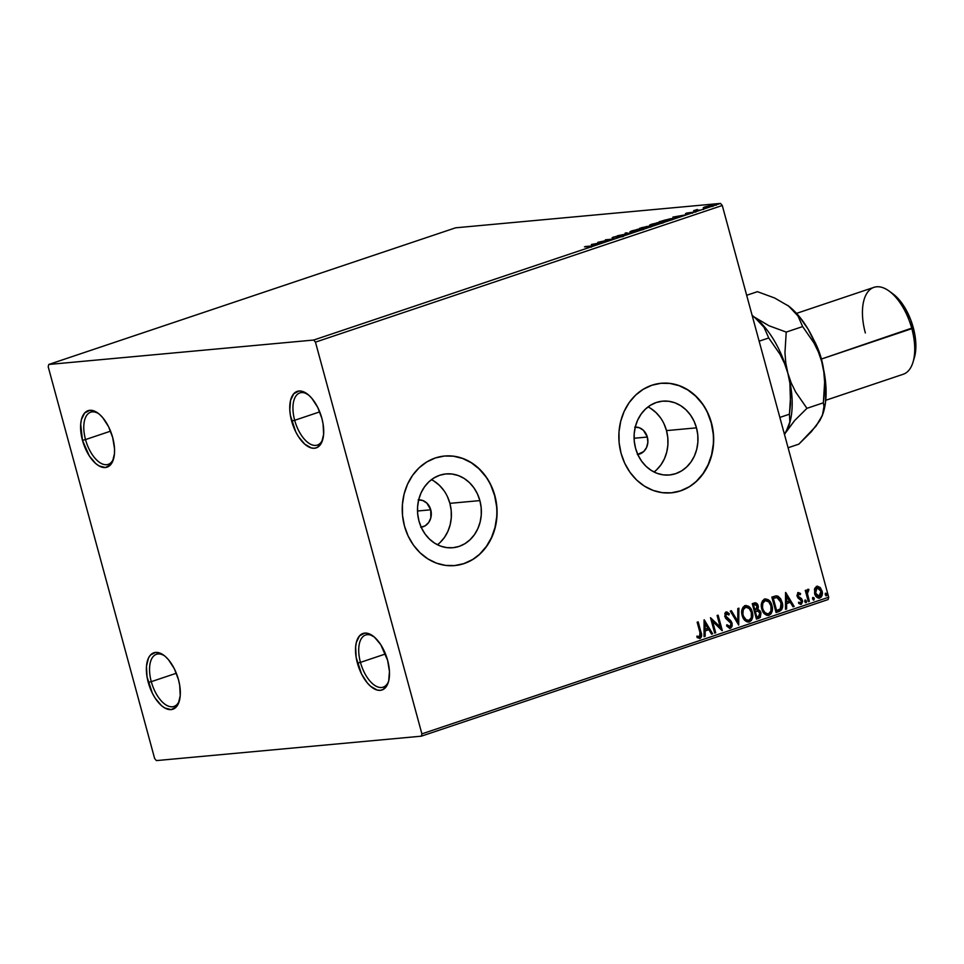 <?xml version="1.0" encoding="UTF-8"?>
<svg xmlns="http://www.w3.org/2000/svg" width="964" height="964" viewBox="0 0 964 964"><rect width="100%" height="100%" fill="white"/><g stroke="black" fill="none" stroke-linecap="round" stroke-linejoin="round"><path stroke-width="1.45" d="M98.882 413.821A27.51 13.725 -108.6 0 0 85.519 439.572L82.47 440.307A29.8 14.87 71.4 0 1 97.93 413.098A29.8 14.87 71.4 0 1 112.68 437.523L114.511 448.585L114.463 453.658L112.439 461.937L110.547 464.817L105.353 467.528L98.979 465.889L95.653 463.479L89.339 455.972L82.47 440.307L80.699 424.184L81.398 419.677L84.615 413.026L89.809 410.315L96.183 411.953L99.509 414.351L102.762 417.701L108.558 426.678L112.68 437.523A29.8 14.87 71.4 0 1 113.451 459.298A29.8 14.87 71.4 0 1 98.521 465.612A29.8 14.87 71.4 0 1 82.47 440.307L85.519 439.572A27.51 13.725 71.4 0 1 90.7 412.206A27.51 13.725 71.4 0 1 98.882 413.821M110.559 431.161L85.519 439.572L110.559 431.161M164.651 655.906A27.51 13.725 -108.6 0 0 151.288 681.656L148.251 682.391A29.8 14.87 71.4 0 1 163.699 655.183A29.8 14.87 71.4 0 1 178.46 679.608L179.69 685.223L180.232 695.743L178.207 704.021L176.316 706.901L171.122 709.612L164.748 707.974L161.422 705.564L155.108 698.057L152.372 693.236L147.022 676.788L146.468 666.269L148.492 657.99L150.384 655.098L155.578 652.387L161.952 654.038L165.278 656.436L168.531 659.786L174.339 668.763L178.46 679.608A29.8 14.87 71.4 0 1 179.22 701.382A29.8 14.87 71.4 0 1 164.29 707.697A29.8 14.87 71.4 0 1 148.251 682.391L151.288 681.656A27.51 13.725 71.4 0 1 156.481 654.291A27.51 13.725 71.4 0 1 164.651 655.906M176.34 673.246L151.288 681.656L176.34 673.246M373.803 636.626A27.51 13.725 -108.6 0 0 360.452 662.376L357.403 663.111A29.8 14.87 71.4 0 1 372.863 635.891A29.8 14.87 71.4 0 1 387.612 660.328L389.444 671.378L388.685 680.97L387.371 684.741L383.082 689.513L380.286 690.332L377.189 690.055L370.586 686.284L367.32 682.934L361.524 673.957L356.174 657.508L355.632 646.989L356.331 642.47L359.548 635.818L364.741 633.107L367.838 633.384L374.442 637.156L380.756 644.663L387.612 660.328A29.8 14.87 71.4 0 1 388.384 682.102A29.8 14.87 71.4 0 1 373.442 688.417A29.8 14.87 71.4 0 1 357.403 663.111L360.452 662.376A27.51 13.725 71.4 0 1 365.633 635.011A27.51 13.725 71.4 0 1 373.803 636.626M385.492 653.966L360.452 662.376L385.492 653.966M308.034 394.541A27.51 13.725 -108.6 0 0 294.683 420.292L291.634 421.027A29.8 14.87 71.4 0 1 307.094 393.806A29.8 14.87 71.4 0 1 321.843 418.243L323.073 423.859L323.615 434.378L321.59 442.657L317.313 447.429L314.505 448.248L311.42 447.971L304.805 444.199L298.491 436.692L295.755 431.872L290.405 415.424L289.803 409.977L290.562 400.397L293.779 393.734L298.961 391.023L302.057 391.3L308.661 395.071L311.926 398.421L317.722 407.398L321.843 418.243A29.8 14.87 71.4 0 1 322.603 440.018A29.8 14.87 71.4 0 1 307.673 446.332A29.8 14.87 71.4 0 1 291.634 421.027L294.683 420.292A27.51 13.725 71.4 0 1 299.864 392.926A27.51 13.725 71.4 0 1 308.034 394.541M319.723 411.881L294.683 420.292L319.723 411.881M634.734 427.148L639.337 427.751L643.446 430.342L647.338 437.041L634.083 438.259L647.338 437.041A13.749 11.833 -95.3 0 1 637.77 454.478M418.135 499.894L422.738 500.497L426.847 503.088L430.751 509.787L417.496 511.016L430.751 509.787A13.749 11.833 -95.3 0 1 421.184 527.224M437.439 544.744A37.066 31.908 84.7 0 0 449.899 503.353L479.879 500.593A37.066 31.908 -95.3 0 1 452.827 547.733A37.066 31.908 -95.3 0 1 418.978 521.054L417.677 513.908L417.593 506.654L418.738 499.557L421.051 492.893L424.473 486.916L428.835 481.855L434.005 477.915L439.765 475.24L445.886 473.927L452.152 474.035L458.31 475.553L464.13 478.421L469.384 482.542L473.866 487.748L477.409 493.845L479.879 500.593L481.181 507.727L481.265 514.993L480.12 522.09L477.795 528.754L474.384 534.731L470.01 539.78L464.853 543.732L459.093 546.407L452.972 547.721L446.706 547.612L440.548 546.094L434.728 543.214L429.474 539.093L424.991 533.887L421.449 527.802L418.978 521.054A37.066 31.908 -95.3 0 1 446.031 473.914A37.066 31.908 -95.3 0 1 479.879 500.593L449.899 503.353A37.066 31.908 84.7 0 0 431.438 479.662M654.026 471.999A37.066 31.908 84.7 0 0 666.498 430.607L696.478 427.847A37.066 31.908 -95.3 0 1 669.426 474.987A37.066 31.908 -95.3 0 1 635.565 448.296L634.264 441.163L634.179 433.908L635.324 426.811L637.65 420.147L641.06 414.171L645.434 409.11L650.592 405.169L656.351 402.482L662.485 401.181L668.739 401.277L674.896 402.795L680.717 405.675L685.97 409.796L690.453 415.002L694.008 421.099L696.478 427.847L697.779 434.981L697.864 442.235L696.719 449.332L694.393 456.008L690.983 461.973L686.609 467.034L681.44 470.974L675.692 473.661L669.558 474.975L663.304 474.866L657.135 473.348L651.327 470.468L646.073 466.347L641.59 461.141L638.035 455.044L635.565 448.296A37.066 31.908 -95.3 0 1 662.617 401.157A37.066 31.908 -95.3 0 1 696.478 427.847L666.498 430.607A37.066 31.908 84.7 0 0 648.037 406.904M671.185 492.845A55.02 47.356 84.7 0 0 711.227 422.895L711.456 422.871A55.02 47.356 -95.3 0 1 671.306 492.833A55.02 47.356 -95.3 0 1 621.057 453.237L624.72 463.25L629.986 472.288L636.638 480.024L644.434 486.133L653.074 490.399L662.208 492.664L671.51 492.821L680.608 490.869L689.152 486.892L696.815 481.036L703.298 473.529L708.359 464.66L711.806 454.767L713.505 444.235L713.384 433.463L711.456 422.871L707.793 412.857L702.527 403.808L695.863 396.084L688.067 389.962L679.439 385.696L670.293 383.443L661.003 383.286L651.905 385.238L643.362 389.215L635.698 395.059L629.203 402.566L624.142 411.435L620.696 421.328L618.996 431.86L619.117 442.633L621.057 453.237A55.02 47.356 -95.3 0 1 661.208 383.262A55.02 47.356 -95.3 0 1 711.456 422.871L711.227 422.895A55.02 47.356 84.7 0 0 661.087 383.274M454.598 565.591A55.02 47.356 84.7 0 0 494.628 495.641L494.857 495.617A55.02 47.356 -95.3 0 1 454.707 565.579A55.02 47.356 -95.3 0 1 404.458 525.983L408.121 535.996L413.387 545.034L420.051 552.77L427.847 558.879L436.475 563.157L445.621 565.41L454.912 565.567L464.009 563.615L472.553 559.638L480.217 553.782L486.7 546.287L491.773 537.418L495.219 527.525L496.918 516.981L496.797 506.208L494.857 495.617L491.194 485.603L485.928 476.565L479.277 468.829L471.48 462.72L462.841 458.442L453.695 456.189L444.404 456.032L435.306 457.984L426.763 461.961L419.099 467.817L412.616 475.312L407.555 484.181L404.109 494.074L402.41 504.618L402.53 515.391L404.458 525.983A55.02 47.356 -95.3 0 1 444.609 456.02A55.02 47.356 -95.3 0 1 494.857 495.617L494.628 495.641A55.02 47.356 84.7 0 0 444.488 456.02M421.328 736.183L828.148 599.536L828.703 597.234L421.895 733.869L315.457 342.136L722.277 205.489L828.703 597.234L722.277 205.489L720.518 203.404L313.698 340.039L48.766 364.464L455.586 227.817L720.518 203.404L455.586 227.817L48.766 364.464L48.2 366.766L154.638 758.511L156.397 760.596L421.328 736.183L421.895 733.869L315.457 342.136L313.698 340.039L48.766 364.464L48.2 366.766L154.638 758.511L156.397 760.596L421.328 736.183L421.895 733.869L828.703 597.234L828.148 599.536L421.328 736.183M806.121 601.572L805.723 600.09L804.759 601.199L805.265 602.44L806.35 602.416L806.519 601.09L805.326 600.09L804.832 601.669L806.024 602.657L806.519 601.09L805.555 602.705L806.121 601.596M703.274 207.67L710.263 206.573L712.95 205.428L710.504 205.489L703.298 207.766L711.179 206.272C713.324 205.465 713.541 205.151 711.83 205.308L705.021 206.85L703.274 207.67L704.395 207.814M699.575 210.152L696.478 210.104L697.285 209.501L693.634 210.694L699.575 210.152L696.707 210.128L697.285 209.501L693.634 210.694L699.575 210.152M686.501 213.068L692.164 212.333L689.585 213.333L693.514 212.068L686.127 213.574M670.354 219.961L673.077 218.756L670.173 218.78L659.159 221.744L670.354 219.961C673.583 218.804 673.944 218.37 671.438 218.635L659.159 221.744L670.354 219.961M647.688 227.576L651.327 225.841L641.422 227.697L650.326 226.697C652.182 226.022 652.459 225.745 651.122 225.865L639.554 228.323L647.688 227.576M629.938 233.541L626.202 232.818L625.094 233.18L628.058 233.686L617.575 235.71L629.938 233.541L626.202 232.818L625.094 233.18L628.058 233.686L617.575 235.71L629.938 233.541M606.946 241.265L600.897 241.819L613.55 239.048L605.416 239.795L610.465 239.578L597.801 242.35L606.946 241.265L600.897 241.819L613.55 239.048L605.416 239.795L610.465 239.578L597.801 242.35L606.946 241.265M589.86 246.338L591.161 246.35L587.968 247.459L592.499 245.904L585.461 246.495L589.86 246.338L587.968 247.459L591.402 246.531C592.993 245.892 592.836 245.712 590.956 245.989L584.449 246.832L590.546 246.615M591.378 244.507L595.294 245.181L596.391 244.808L595.137 244.591L603.91 242.277L591.547 244.446L595.294 245.181L595.137 244.591L603.91 242.277L591.378 244.507M621.792 236.325L623.118 235.698L622.166 235.614L613.538 237.385L617.225 236.108L612.152 237.638L621.479 235.927L617.575 237.385L622.37 235.602L613.309 237.096L621.346 235.939L617.044 237.481L622.37 235.602M631.492 232.035L642.626 229.227L643.181 228.781L642.253 228.589L637.553 229.299L630.022 232.023L640.807 229.938C643.723 228.83 643.976 228.396 641.59 228.637L632.179 230.758C629.323 231.842 629.094 232.276 631.492 232.035L629.866 231.914L630.107 232.794M651.098 225.456L662.244 222.636L662.786 222.202L661.858 222.009L657.159 222.72L649.628 225.443L660.424 223.347C663.328 222.25 663.581 221.816 661.196 222.045L651.784 224.166C648.929 225.263 648.7 225.684 651.098 225.456L649.471 225.323L649.712 226.203L649.471 225.323M672.848 217.141L676.764 217.816L677.861 217.442L676.608 217.225L685.38 214.912L673.017 217.081L676.764 217.816L676.608 217.225L685.38 214.912L672.848 217.141M695.791 211.285L697.719 210.742L695.96 211.056M703.563 208.67L705.491 208.128L703.732 208.453M716.24 204.416L718.168 203.874L716.409 204.187M814.484 589.137L814.917 594.451L818.099 598.017L821.376 596.921L822.352 593.017L820.641 588.064L817.568 586.208L814.809 588.209L814.592 593.463C815.436 596.668 817.195 598.186 819.882 598.005C822.208 596.499 822.919 594.149 822.027 590.968L819.954 587.293L816.713 586.353L814.484 589.137M808.338 601.669L809.35 601.331L807.434 593.631L807.687 591.233L808.724 590.763L808.218 589.245L806.735 591.727L806.29 590.076L805.277 590.414L808.338 601.669L809.35 601.331L807.434 593.631L808.88 589.414L808.001 589.281L806.735 591.727L806.29 590.076L805.277 590.414L808.338 601.669M797.734 592.619L800.59 593.523L797.975 592.667L796.951 595.656L797.867 597.801L801.506 601.042L800.951 602.813L798.975 602.223L798.674 603.464L801.421 604.187L802.614 601.488L801.626 598.692L798.276 596.294L798.252 594.234L800.253 594.68L800.59 593.523L798.349 592.535L797.071 596.174L801.433 600.717L800.686 602.946L798.505 602.271M775.887 595.933L771.863 597.114L776.056 612.514L781.671 609.742L782.611 606.464L782.298 602.958L780.707 598.837L778.081 596.246L775.478 595.993L771.863 597.114L776.056 612.514L779.117 611.489C782.479 609.742 783.479 606.681 782.129 602.283L777.153 595.945L776.128 595.909M756.439 619.105L760.307 617.43L761.006 612.791L759.849 610.598L757.849 609.561L758.379 606.814L757.138 603.753L755.439 602.837L752.257 603.693L756.439 619.105L759.078 618.213L761.006 612.791L757.849 609.561L758.198 605.862C757.523 603.44 756.162 602.512 754.125 603.066L752.257 603.693L756.439 619.105M738.701 625.058L738.906 608.176L737.797 608.549L737.773 621.31L731.387 610.706L730.29 611.08L738.701 625.058L738.906 608.176L737.797 608.549L737.773 621.31L731.387 610.706L730.29 611.08L738.701 625.058M715.71 632.782L712.589 621.322L722.301 630.564L718.12 615.165L717.096 615.502L720.216 626.986L710.504 617.719L714.698 633.119L715.71 632.782L714.661 633.023L715.71 632.782L712.589 621.322L722.072 630.649L718.12 615.165L717.096 615.502L720.216 626.986L710.504 617.719L714.698 633.119L715.71 632.782M699.936 632.444L700.069 636.589L697.273 636.168L697.08 637.529L700.057 638.469L701.659 635.77L698.165 621.864L697.153 622.202L699.936 632.444L699.611 636.891L697.273 636.168L697.08 637.529L700.057 638.469C701.852 636.999 702.166 634.927 700.997 632.264L698.165 621.864L697.153 622.202L699.936 632.444M704.082 619.876L704.045 636.698L705.154 636.324L705.166 630.938L708.865 629.697L711.565 634.179L712.661 633.806L704.25 619.816L704.045 636.698L705.154 636.324L705.166 630.938L708.865 629.697L711.565 634.179L712.661 633.806L704.082 619.876M725.651 612.092L729.362 613.803L726.109 612.044L724.735 616.43L731.074 623.479L729.941 626.708L727.181 624.829L726.567 625.889L730.748 628.13L732.134 626.154L732.098 623.154L730.7 620.635L725.723 616.02L726.241 613.767L728.832 615.008L729.362 613.803L727.037 611.995L724.856 613.249L725.506 618.129L731.074 623.479L730.11 626.636L727.181 624.829L726.567 625.889L729.736 628.371M742.196 615.55L743.967 619.37L747.016 621.852L749.462 621.876L751.486 620.322L752.764 616.358L752.486 612.767L751.293 609.393L748.462 606.199L745.594 605.549L742.991 607.284L741.798 610.658L742.196 615.55C743.34 619.948 745.762 622.057 749.462 621.876C752.631 619.719 753.583 616.454 752.318 612.068C751.185 607.609 748.739 605.476 744.991 605.705C741.858 607.898 740.93 611.188 742.196 615.55M761.801 608.971L763.572 612.791L766.621 615.261L769.079 615.285L771.104 613.743L772.381 609.766L772.104 606.187L770.899 602.813L768.067 599.608L764.898 599.03L762.596 600.705L761.415 604.067L761.801 608.971C762.946 613.369 765.368 615.478 769.079 615.285C772.236 613.128 773.188 609.863 771.923 605.488C770.79 601.018 768.344 598.897 764.597 599.114C761.464 601.319 760.536 604.597 761.801 608.971M785.552 592.511L785.515 609.332L786.624 608.959L786.636 603.572L790.335 602.331L793.035 606.814L794.131 606.44L785.72 592.45L785.515 609.332L786.624 608.959L786.636 603.572L790.335 602.331L793.035 606.814L794.131 606.44L785.552 592.511M812.604 599.054L813.978 599.957L813.857 597.704L812.917 597.584L812.531 598.596L813.797 600.054L814.291 598.487L813.098 597.487L812.604 599.054M825.28 594.788L826.654 595.704L826.534 593.45L825.594 593.318L825.208 594.33L826.473 595.788L826.967 594.222L825.774 593.222L825.28 594.788M496.556 506.233L494.628 495.641L490.965 485.627M485.699 476.578L479.036 468.853L471.239 462.732L462.612 458.466L453.466 456.213M454.478 565.603L463.78 563.639L472.324 559.662M479.988 553.806L486.471 546.299L491.544 537.43L494.99 527.537L496.677 517.005M713.155 433.487L711.227 422.895L707.552 412.881M702.286 403.832L695.634 396.108L687.838 389.986L679.198 385.721L670.064 383.467M671.077 492.857L680.367 490.893L688.911 486.916M696.574 481.06L703.069 473.553L708.13 464.684L711.577 454.791L713.276 444.259M656.629 469.805L661.003 464.744L664.413 458.768L666.739 452.104L667.883 445.007L667.799 437.752L666.498 430.607L664.027 423.859M660.473 417.774L655.99 412.556L650.736 408.435M635.252 427.112A13.749 11.833 -95.3 0 1 647.338 437.041L647.856 442.38L646.567 447.489L643.687 451.586L637.361 454.526M440.042 542.551L444.404 537.49L447.826 531.513L450.14 524.85L451.285 517.752L451.2 510.498L449.899 503.353L447.429 496.605M443.886 490.519L439.403 485.314L434.149 481.193M418.665 499.858A13.749 11.833 -95.3 0 1 430.751 509.787L430.836 517.764L428.715 522.452L425.172 525.79L420.762 527.272M697.731 622.009L700.527 632.312C701.696 634.963 701.382 637.035 699.587 638.517L700.792 637.505L701.165 635.228L697.731 622.009M696.803 636.216L698.599 636.975M699.611 636.891L698.888 636.891M697.201 636.433L699.153 636.939M704.082 620.346L712.661 633.806L711.504 634.083L712.203 633.842L704.082 620.346M708.395 629.733L704.696 630.974L705.154 636.324L704.045 636.589L704.684 636.373L704.696 630.974L708.395 629.733M704.708 623.6L704.708 629.251L704.708 623.6L707.998 628.251L705.166 629.215L704.708 623.6M710.589 618.008L720.216 626.986L710.589 618.008M717.674 615.309L721.759 630.336L717.674 615.309M712.131 621.358L715.24 632.818L712.131 621.358M729.495 628.408L730.447 628.263L732.098 623.154L725.723 616.02L726.784 613.574L726.061 613.67L728.832 615.008L729.362 613.803L728.531 614.671L728.904 613.839L726.519 611.959M729.941 626.708L726.711 624.877L729.266 626.793M725.916 613.731L725.145 615.357L726.422 617.852L725.265 616.068L726.326 613.622M729.7 628.383L731.676 626.202L731.519 622.852L729.736 620.189L726.422 617.852L728.555 618.924L732.098 623.154L730.447 628.263M730.977 610.839L737.773 621.31L730.977 610.839M738.436 608.332L738.4 624.576L738.436 608.332M745.895 605.513L744.991 605.705M744.521 605.741C748.269 605.525 750.715 607.645 751.86 612.116L751.86 612.116C753.113 616.49 752.161 619.756 749.004 621.913L748.377 622.069M748.618 622.057L749.462 621.876M748.401 622.069L751.028 620.37L752.306 616.394L751.414 610.742L749.173 607.187M748.172 606.356L745.136 605.597M746.51 605.609L745.75 605.537M748.052 620.467L744.859 619.141L742.497 614.116L743.051 609.164L745.979 607.175M749.004 620.31L746.136 619.78L742.75 615.249L743.256 609.742L745.702 607.2L749.185 608.477L751.305 612.405L751.342 617.635L749.004 620.31C746.052 620.43 744.112 618.731 743.208 615.201C742.196 611.694 742.943 609.043 745.461 607.272L746.088 607.139L745.461 607.272C748.45 607.151 750.402 608.874 751.305 612.405C752.342 615.948 751.571 618.575 749.004 620.31L748.112 620.455M745.461 607.272L745.003 607.308C742.473 609.091 741.726 611.73 742.75 615.249C743.654 618.768 745.582 620.467 748.534 620.346M755.089 602.849L754.125 603.066M754.86 602.874L758.198 605.862L757.391 609.597L761.006 612.791L759.078 618.213L756.415 618.996L759.837 617.478L760.716 613.646L759.391 610.646L757.391 609.597L757.921 606.85L757.162 604.5L754.306 602.934M757.186 610.959L755.523 611.321L757.644 610.923L759.994 613.14L758.186 616.791L756.559 617.225L755.005 611.489L758.439 611.092L760.126 614.345L759.572 615.996L757.029 617.177L755.005 611.489L756.559 617.225L755.475 611.453L757.644 610.923M754.282 604.621L753.233 604.97L754.282 604.621M754.752 604.585L756.861 605.38L756.861 608.935L755.041 609.875L753.233 604.97L754.583 609.911L753.703 604.934L754.752 604.585L757.186 606.236L755.559 609.694L754.583 609.911L753.233 604.97L754.824 604.5M765.5 598.921L764.597 599.114M764.127 599.162C767.874 598.945 770.32 601.066 771.465 605.525L771.465 605.525C772.718 609.911 771.766 613.176 768.609 615.333L767.983 615.49M768.224 615.466L769.079 615.285M768.007 615.478L770.634 613.779L771.911 609.814L771.26 604.838L768.778 600.596M767.778 599.765L764.741 599.006M766.115 599.03L765.368 598.957M765.452 600.584L765.067 600.68C768.055 600.572 770.007 602.283 770.911 605.826C771.947 609.356 771.176 611.983 768.609 613.719L766.609 613.851L764.464 612.55L762.223 608.103L762.391 603.199L763.717 601.223L765.585 600.584M767.633 613.875L764.934 612.514L762.355 608.658L762.861 603.151L765.308 600.608L768.79 601.898L770.911 605.826L770.947 611.056L768.609 613.719C765.657 613.839 763.717 612.14 762.813 608.621C761.801 605.103 762.548 602.464 765.067 600.68L765.223 600.596M768.609 613.719L767.718 613.875M765.067 600.68L764.609 600.729C762.078 602.5 761.331 605.151 762.355 608.658C763.259 612.188 765.187 613.887 768.151 613.767M777.153 595.945L781.659 602.319C783.021 606.718 782.009 609.79 778.647 611.525L781.527 609.2L781.973 603.693L779.237 597.511L775.851 595.933M776.55 597.62L772.839 598.391L777.008 597.572L781.105 602.621L780.334 608.923L776.635 610.598L772.839 598.391L776.165 610.634L772.839 598.391L775.008 597.74M776.032 597.596L777.779 597.776L779.659 599.391L781.515 604.994L780.551 608.682L776.635 610.598L773.309 598.343L777.008 597.572M785.552 592.981L794.131 606.44L792.974 606.718L793.673 606.477L785.552 592.981M789.865 602.367L786.166 603.609L786.624 608.959L785.515 609.224L786.154 609.007L786.166 603.609L789.865 602.367M786.178 596.246L786.166 601.885L786.178 596.246L789.468 600.897L786.636 601.849L786.178 596.246M798.517 593.945L800.253 594.68L800.59 593.523L799.891 594.366L800.12 593.559L798.047 592.559M798.638 593.932L797.602 595.824L798.349 593.945M798.59 596.716L799.915 597.535L798.59 596.716M801.626 598.692L799.445 597.584L801.626 598.692L801.964 600.367L801.626 598.692M800.686 602.946L798.975 602.223L798.674 603.464L801.18 604.295L802.434 600.319L800.506 604.392L801.879 603.163L802.036 600.644L801.168 598.728L797.806 596.33L798.276 593.957M800.108 603.018L798.698 602.44M804.856 600.138L806.049 601.138L805.061 600.102M805.856 590.221L806.735 591.727L805.856 590.221M808.88 589.414L808.266 590.703L807.76 589.281M808.001 590.751L808.724 590.763M808.206 590.715L806.964 593.667L809.35 601.331L808.302 601.572L808.88 601.367L806.928 593.258L807.868 590.739M812.64 597.523L814.291 598.487L813.327 600.09L813.881 598.752L812.833 597.499M817.339 586.22L816.713 586.353M816.255 586.401L819.954 587.293L821.557 591.004C822.449 594.186 821.738 596.535 819.424 598.054L821.087 596.692M818.749 598.198L819.882 598.005M820.906 596.969L821.882 593.691L821.22 589.968L819.484 587.329L817.098 586.245M818.713 596.752L816.556 595.836L814.966 592.402L815.243 589.221L816.954 587.703M819.508 596.62L817.014 595.788L815.134 593.173L816.002 588.606L818.424 587.799L820.774 590.571L821.075 594.776L819.508 596.62L815.604 593.125L817.038 587.691L821.015 591.318L818.822 596.728M817.086 587.739L815.134 593.173L819.039 596.668M825.317 593.27L826.967 594.222L826.003 595.836L826.558 594.499L825.509 593.234M707.998 628.251L705.166 629.215L705.178 623.563L707.998 628.251M789.468 600.897L786.636 601.849L786.648 596.198L789.468 600.897M591.402 246.531C592.993 245.892 592.836 245.712 590.956 245.989M596.391 244.808L595.137 244.591L596.391 244.808M593.426 244.302L597.632 243.759L594.896 245.109L593.426 244.302L597.572 243.567L593.426 244.302M613.309 237.096L612.851 237.71M623.13 235.662L623.359 236.542M643.41 229.625L643.169 228.745L641.59 228.637M633.059 230.661L641.855 229.155L632.492 231.697C630.564 231.89 630.757 231.541 633.059 230.661L640.578 228.974C642.518 228.781 642.301 229.131 639.939 230.022L632.492 231.697C630.564 231.89 630.757 231.541 633.059 230.661L631.227 231.505L631.432 232.481M650.11 226.203L644.904 227.829L646.47 226.492L650.616 226.239L650.857 227.13M650.326 226.697C652.182 226.022 652.459 225.745 651.122 225.865M641.397 227.914L645.47 226.829L644.627 227.865L641.397 227.914L645.47 226.829L641.397 227.914M645.47 226.829L644.53 227.492M652.11 225.106L650.796 224.998L651.784 224.166L661.485 222.479L652.11 225.106C650.182 225.299 650.363 224.961 652.664 224.07L660.183 222.395C662.123 222.19 661.906 222.539 659.557 223.443L652.11 225.106C650.182 225.299 650.363 224.961 652.664 224.07M663.015 223.046L662.786 222.166L661.196 222.045M664.63 220.154L670.426 218.973L671.137 219.696L661.075 221.563L669.944 219.021L671.065 219.467L667.522 220.913L661.003 221.322L664.606 220.166M673.065 218.732L671.438 218.635M677.861 217.442L676.608 217.225L677.861 217.442M674.896 216.936L679.102 216.394L676.366 217.744L674.896 216.936L675.053 217.527L674.896 216.936L679.042 216.201L674.896 216.936M696.309 209.778L695.526 210.273M712.01 205.983L711.83 205.308L712.01 205.983M711.179 206.272C713.324 205.465 713.541 205.151 711.83 205.308M705.756 206.778L710.83 205.657L710.492 206.501L705.467 207.67L706.094 206.67L710.613 205.669L710.444 206.344L705.419 207.465L705.756 206.778L704.588 207.296L704.768 208.284M640.578 228.974L641.879 229.083L642.108 229.95M632.492 231.697L631.191 231.589M660.183 222.395L661.726 223.359M670.426 218.973L671.691 219.009L671.065 219.467M710.83 205.657L711.709 205.73L710.444 206.344M705.419 207.465L704.527 207.393M322.916 438.861A27.51 13.725 71.4 0 1 317.385 445.079A27.51 13.725 71.4 0 1 294.683 420.292A27.51 13.725 -108.6 0 0 309.034 443.356A27.51 13.725 -108.6 0 0 322.916 438.861M388.697 680.946A27.51 13.725 71.4 0 1 383.154 687.163A27.51 13.725 71.4 0 1 360.452 662.376A27.51 13.725 -108.6 0 0 374.803 685.44A27.51 13.725 -108.6 0 0 388.697 680.946M179.533 700.226A27.51 13.725 71.4 0 1 173.99 706.443A27.51 13.725 71.4 0 1 151.288 681.656A27.51 13.725 -108.6 0 0 165.651 704.72A27.51 13.725 -108.6 0 0 179.533 700.226M113.764 458.141A27.51 13.725 71.4 0 1 108.221 464.359A27.51 13.725 71.4 0 1 85.519 439.572A27.51 13.725 -108.6 0 0 99.87 462.636A27.51 13.725 -108.6 0 0 113.764 458.141M313.698 340.039L720.518 203.404L722.277 205.489L315.457 342.136L313.698 340.039M825.726 400.289L903.184 374.273A45.85 22.871 -108.6 0 0 911.836 328.664L821.424 359.03A45.85 22.871 -108.6 0 0 813.483 339.328A45.85 22.871 71.4 0 1 821.424 359.03L913.269 327.615A41.259 20.581 -108.6 0 0 892.845 293.791L889.133 291.08A45.85 22.871 71.4 0 1 911.836 328.664A45.85 22.871 -108.6 0 0 873.999 287.344L796.529 313.372M865.347 332.954A45.85 22.871 71.4 0 1 889.133 291.08M789.179 424.823L789.612 423.389A68.769 34.306 -108.6 0 0 787.841 373.14A68.769 34.306 -108.6 0 0 754.884 317.578A68.769 34.306 -108.6 0 0 753.8 316.758L760.102 322.301L764.054 327.35L768.742 337.966L759.138 341.184L768.742 337.966L780.081 354.366L784.503 363.416L787.841 373.14L789.914 383.311L790.733 393.577L789.456 414.195L779.852 417.424L789.456 414.195L789.817 422.075L788.528 426.715L784.443 434.306L794.673 420.497L806.94 408.326L795.601 391.926L791.179 382.853L787.841 373.14L789.914 383.311L790.516 403.928L789.456 414.195L789.817 422.075L785.949 431.932A68.769 34.306 71.4 0 1 784.419 434.246A68.769 34.306 -108.6 0 0 785.949 431.932L794.673 420.497L806.94 408.326L823.364 402.807L823.955 406.555L823.075 413.436L819.846 420.545L816.797 424.738M789.347 424.232A68.769 34.306 -108.6 0 0 789.347 424.22A68.769 34.306 71.4 0 0 787.841 373.14L785.781 362.97L784.961 352.691L786.226 332.086L769.019 325.76L754.884 317.578L764.054 327.35L768.742 337.966L780.081 354.366L784.503 363.416L787.841 373.14L785.781 362.97L784.961 352.691L786.226 332.086L802.651 326.579L813.99 342.979L818.412 352.041L821.75 361.753L825.196 378.948L825.955 387.263L825.461 402.615L823.485 412.098M823.075 413.436L823.509 412.002A68.769 34.306 -108.6 0 0 821.75 361.753L818.412 352.041L813.99 342.979L802.651 326.579L797.963 315.963L788.781 306.19L798.855 316.011L808.109 329.17L815.918 344.775L821.75 361.753A68.769 34.306 -108.6 0 0 788.781 306.19L774.634 297.997L757.427 291.67L746.666 295.285L757.427 291.67L774.634 297.997L788.781 306.19A68.769 34.306 -108.6 0 0 787.696 305.371A68.769 34.306 -108.6 0 0 787.588 305.287L793.999 310.914L797.963 315.963L802.651 326.579L786.226 332.086L769.019 325.76L753.776 316.746A68.769 34.306 -108.6 0 0 753.679 316.674A68.769 34.306 71.4 0 1 754.884 317.578L752.101 315.252L754.884 317.578A68.769 34.306 71.4 0 1 787.841 373.14L791.179 382.853L795.601 391.926L806.94 408.326L823.364 402.807L823.955 406.555L822.425 415.327L819.846 420.545L811.134 431.968L798.855 444.139L788.094 447.754L798.855 444.139L816.05 426.1L822.34 415.388M784.515 434.559L785.949 431.932L784.515 434.571M824.413 392.553L823.364 402.807L824.63 382.202L824.413 392.553M823.81 371.935L824.63 382.202L823.81 371.935L821.75 361.753L823.81 371.935M821.424 359.03A45.85 22.871 71.4 0 1 823.569 369.357A45.85 22.871 -108.6 0 0 821.424 359.03M892.724 293.707L899.533 300.166L903.774 305.937L910.775 319.928L914.969 335.388L915.8 342.919L915.728 349.944L914.294 357.873M911.836 328.664A45.85 22.871 71.4 0 1 913.004 362.163L914.33 357.764A41.259 20.581 -108.6 0 0 913.269 327.615L911.836 328.664M591.173 246.302L591.414 247.182M621.816 235.975L622.057 236.855M612.152 237.662L612.393 238.542M613.453 237.349L613.694 238.228M645.988 226.877L646.217 227.757M650.796 225.022L651.037 225.901M671.715 219.045L671.956 219.925M686.838 213.213L687.079 214.092M692.236 212.369L692.477 213.249M685.549 213.538L685.79 214.418M695.55 211.261L695.791 212.14M696.345 210.056L696.574 210.935M703.334 208.646L703.563 209.537M712.938 205.404L713.179 206.284M703.274 207.73L703.515 208.61M711.709 205.718L711.95 206.597M716.011 204.392L716.24 205.272"/></g></svg>
